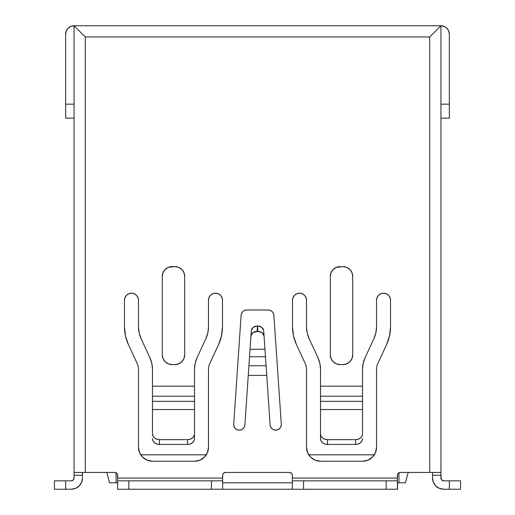 <?xml version="1.0" encoding="UTF-8"?>
<svg xmlns="http://www.w3.org/2000/svg" width="515" height="515" viewBox="0 0 515 515"><rect width="100%" height="100%" fill="white"/><g stroke="black" fill="none" stroke-linecap="round" stroke-linejoin="round"><path stroke-width="0.77" d="M241.129 315.232A5.601 5.601 0 0 1 246.717 310.011L268.283 310.011A5.601 5.601 0 0 1 273.871 315.232L281.293 424.173A5.601 5.601 0 0 1 276.085 430.147A5.601 5.601 0 0 1 270.118 424.939L264.047 335.838L263.487 334.106L262.135 332.658L260.172 331.692L257.886 331.357L254.828 331.692L252.865 332.658L251.513 334.106L250.953 335.838L251.32 330.456L251.88 328.725L253.232 327.276L251.32 330.456L244.882 424.939A5.601 5.601 0 0 1 239.108 430.154A5.601 5.601 0 0 1 233.707 424.173L241.129 315.232L241.657 313.21L242.893 311.517L244.664 310.403L246.717 310.011L268.283 310.011L270.336 310.403L272.107 311.517L273.343 313.21L273.871 315.232L281.293 424.173L281.01 426.343L279.922 428.235L278.197 429.574L276.085 430.147L273.916 429.864L272.023 428.776L270.684 427.044L270.118 424.939L266.744 375.416L248.256 375.416L244.882 424.939L244.335 427.006L243.048 428.712L241.22 429.819L239.108 430.154L237.022 429.677L235.271 428.448L234.106 426.658L233.694 424.553A5.601 5.601 0 0 1 233.707 424.173L241.129 315.232L241.657 313.21M109.573 482.806L117.607 482.806L116.068 482.806L116.068 472.744L116.068 482.806L109.573 482.806L106.792 472.448L109.573 482.806M222.635 482.806L292.366 482.806L222.635 482.806M397.393 482.806L405.427 482.806L408.208 472.448L405.427 482.806L397.393 482.806M320.517 402.827L320.517 386.186L362.521 386.186L320.517 386.186L320.517 396.215L362.521 396.215L362.521 369.384A28.003 28.003 0 0 1 365.116 357.61L373.929 338.587L375.866 332.844L376.523 326.813A28.003 28.003 0 0 1 373.929 338.587L365.116 357.61L363.178 363.358L362.521 369.384L362.521 396.215L320.517 396.215L320.517 401.34L362.521 401.34L362.521 409.541L320.517 409.541L320.517 433.9L321.045 436.102L322.564 437.975L324.836 439.218L327.514 439.656L327.514 444.439L324.836 444.001L322.564 442.752L321.045 440.885L320.517 438.683L320.517 401.34L362.521 401.34L362.521 396.215L362.521 402.827M362.521 407.339L362.521 433.9A7.004 5.755 180 0 1 355.524 439.656L355.524 444.439A7.004 5.755 0 0 0 362.521 438.683L361.987 440.885L360.474 442.752L358.202 444.001L355.524 444.439L327.514 444.439L355.524 444.439L355.524 439.656L327.514 439.656L355.524 439.656L358.202 439.218L360.474 437.975L361.987 436.102L362.521 433.9L362.521 409.541L320.517 409.541L320.517 407.339M320.517 386.186L320.517 369.384L320.517 386.186M389.997 297.528L390.531 300.206L389.997 297.528L388.477 295.256L386.205 293.743L383.527 293.209L380.849 293.743L378.577 295.256L377.057 297.528L376.523 300.206L376.523 326.813L376.523 300.206A7.004 7.004 0 0 1 383.527 293.209A7.004 7.004 0 0 1 390.531 300.206L390.531 326.813A42.011 42.011 0 0 1 386.636 344.477L377.823 363.5A14.002 14.002 0 0 0 376.523 369.384L376.523 447.239A14.002 14.002 0 0 1 362.521 461.247L320.517 461.247A14.002 14.002 0 0 1 306.509 447.239L306.509 369.384A14.002 14.002 0 0 0 305.215 363.5A14.002 14.002 0 0 1 306.509 369.384L306.509 447.239L307.577 452.601L306.509 447.239M293.492 335.857L292.507 326.813L293.492 335.857L296.402 344.477L305.215 363.5L296.402 344.477A42.011 42.011 0 0 1 292.507 326.813L292.507 300.206A7.004 7.004 0 0 1 299.511 293.209A7.004 7.004 0 0 1 306.509 300.206L306.509 326.813L307.165 332.844L309.103 338.587A28.003 28.003 0 0 1 306.509 326.813L306.509 300.206L305.981 297.528L306.509 300.206M319.86 363.358L317.916 357.61L309.103 338.587L317.916 357.61A28.003 28.003 0 0 1 320.517 369.384L319.86 363.358L320.517 369.384M367.884 460.178L362.521 461.247L367.884 460.178L372.422 457.14L375.461 452.601L376.523 447.239L376.523 369.384A14.002 14.002 0 0 1 377.823 363.5L386.636 344.477L389.546 335.857L390.531 326.813L390.531 300.206M327.514 444.439L327.514 439.656A7.004 5.755 180 0 1 320.517 433.9L320.517 438.683A7.004 5.755 0 0 0 327.514 444.439M342.919 266.603A9.804 9.804 0 0 1 352.724 276.407L352.724 354.822L352.724 276.407L351.977 272.654A9.804 9.804 0 0 0 351.97 272.647L349.852 269.474A9.804 9.804 0 0 0 349.846 269.474L346.672 267.349A9.804 9.804 0 0 0 346.666 267.349L342.919 266.603L336.366 267.349A9.804 9.804 0 0 0 336.366 267.349L333.186 269.474L331.061 272.654A9.804 9.804 0 0 0 331.061 272.654L330.315 276.407L330.315 354.822L330.315 276.407A9.804 9.804 0 0 1 340.119 266.603M352.724 354.822A9.804 9.804 0 0 1 342.919 364.62L346.672 363.88A9.804 9.804 0 0 0 346.672 363.88L349.852 361.755A9.804 9.804 0 0 0 349.852 361.749L351.977 358.575A9.804 9.804 0 0 0 351.977 358.569L352.724 354.822L352.724 276.407M340.119 364.62L342.919 364.62L340.119 364.62A9.804 9.804 0 0 1 330.315 354.822L331.061 358.575A9.804 9.804 0 0 0 331.061 358.575L333.186 361.755A9.804 9.804 0 0 0 333.186 361.755L336.366 363.88A9.804 9.804 0 0 0 336.372 363.88L340.119 364.62M330.315 276.407L330.315 354.822M444.155 26.387L446.878 28.209L444.155 26.387L440.937 25.75L429.735 36.951L85.265 36.951L85.265 472.448L114.806 472.448L116.789 473.266L117.394 474.173L117.607 478.049L222.635 478.049L222.847 474.173L223.452 473.266L225.435 472.448L289.565 472.448L291.548 473.266L292.153 474.173L292.366 478.049L397.393 478.049L397.606 474.173L398.211 473.266L400.194 472.448L429.735 472.448L429.735 36.951L429.735 472.448L400.194 472.448A2.8 2.8 0 0 0 397.393 475.248L397.393 480.849L386.186 480.849L386.186 489.25L397.393 489.25L397.393 480.849L386.186 480.849L386.186 489.25L303.567 489.25L303.567 480.849L386.186 480.849L292.366 480.849L292.366 489.25L303.567 489.25L303.567 480.849L292.366 480.849L292.366 489.25L222.635 489.25L222.635 480.849L211.433 480.849L211.433 489.25L222.635 489.25L222.635 480.849L211.433 480.849L211.433 489.25L128.814 489.25L128.814 480.849L211.433 480.849L117.607 480.849L117.607 489.25L128.814 489.25L128.814 480.849L117.607 480.849L117.607 489.25L397.529 489.25L397.529 482.336M362.521 461.247L320.517 461.247L315.154 460.178L310.609 457.14L307.577 452.601M292.507 326.813L292.507 300.206L293.041 297.528L294.561 295.256L296.827 293.743L299.511 293.209L302.189 293.743L304.462 295.256L305.981 297.528M139.539 452.601L138.477 447.239L138.477 369.384A14.002 14.002 0 0 0 137.177 363.5L128.364 344.477L125.454 335.857L124.469 326.813L124.469 300.206L125.003 297.528L126.523 295.256L128.795 293.743L131.473 293.209L134.151 293.743L136.423 295.256L137.943 297.528L138.477 300.206L138.477 326.813L139.134 332.844L141.071 338.587L149.884 357.61L151.822 363.358L152.479 369.384L152.479 386.186L194.483 386.186L194.483 369.384L195.14 363.358L197.084 357.61L205.897 338.587L207.835 332.844L208.491 326.813L208.491 300.206L209.019 297.528L210.538 295.256L212.811 293.743L215.489 293.209L218.173 293.743L220.439 295.256L221.959 297.528L222.493 300.206L222.493 326.813L221.508 335.857L218.598 344.477L209.785 363.5A14.002 14.002 0 0 0 208.491 369.384L208.491 447.239L207.423 452.601L204.391 457.14L199.846 460.178L194.483 461.247L152.479 461.247L147.116 460.178L142.578 457.14L139.539 452.601L138.477 447.239L138.477 369.384A14.002 14.002 0 0 0 137.177 363.5L128.364 344.477A42.011 42.011 0 0 1 124.469 326.813L124.469 300.206A7.004 7.004 0 0 1 131.473 293.209A7.004 7.004 0 0 1 138.477 300.206L138.477 326.813A28.003 28.003 0 0 0 141.071 338.587L149.884 357.61A28.003 28.003 0 0 1 152.479 369.384L152.479 396.215L194.483 396.215L194.483 386.186L152.479 386.186L152.479 401.34L194.483 401.34L194.483 409.541L152.479 409.541L152.479 433.9L153.013 436.102L154.526 437.975L156.798 439.218L159.476 439.656L159.476 444.439L156.798 444.001L154.526 442.752L153.013 440.885L152.479 438.683A7.004 5.755 0 0 0 159.476 444.439L187.486 444.439L159.476 444.439L159.476 439.656L187.486 439.656L159.476 439.656A7.004 5.755 180 0 1 152.479 433.9L152.479 401.34L194.483 401.34L194.483 396.215L152.479 396.215L152.479 402.827M75.544 488.4L71.257 489.25A11.201 11.201 0 0 0 82.464 478.049L82.464 475.248L82.464 478.049L81.608 482.336L79.181 485.967L75.544 488.4L71.257 489.25L65.656 489.25L65.656 480.849L71.257 480.849L73.239 480.025L74.063 478.049L74.063 473.266M74.063 472.448L74.063 25.75L74.063 472.448L85.265 472.448L74.063 472.448L74.063 475.248L82.464 475.248L82.464 473.266M440.937 472.448L440.937 25.75L440.937 472.448L429.735 472.448L440.937 472.448L440.937 478.049L441.761 480.025L443.743 480.849L449.344 480.849L449.344 489.25L443.743 489.25L439.456 488.4L435.819 485.967L433.392 482.336L432.536 478.049L432.536 475.248L432.536 478.049L433.392 482.336M292.153 474.173L292.366 475.248A2.8 2.8 0 0 0 289.565 472.448L225.435 472.448A2.8 2.8 0 0 0 222.635 475.248L222.635 480.849M117.394 474.173L117.607 475.248A2.8 2.8 0 0 0 114.806 472.448L85.265 472.448L85.265 36.951L74.063 25.75L85.265 36.951L429.735 36.951L440.937 25.75L74.063 25.75L70.845 26.387L68.122 28.209L70.845 26.387M440.937 473.266L441.155 479.117M432.536 473.266L432.536 475.248L440.937 475.248L432.536 475.248L432.536 472.448M233.72 425.12L233.694 424.553M376.523 447.252L376.497 448.166M320.517 461.247L315.154 460.178M302.189 293.743L302.723 293.988M386.205 293.743L386.739 293.988M125.454 335.857L124.469 326.813M134.151 293.743L134.685 293.988M137.943 297.528L138.477 300.206M151.822 363.358L152.479 369.384M218.173 293.743L218.701 293.988M221.959 297.528L222.493 300.206L222.493 326.813A42.011 42.011 0 0 1 218.598 344.477L209.785 363.5A14.002 14.002 0 0 0 208.491 369.384L208.459 448.166M199.846 460.178L194.483 461.247L152.479 461.247L147.116 460.178M117.607 475.248L117.607 480.025M222.635 480.025L222.635 478.049L117.607 478.049L117.607 480.849M117.472 482.336L117.472 482.806M73.239 480.025L71.257 480.849A2.8 2.8 0 0 0 74.063 478.049L74.063 475.248L82.464 475.248L82.464 472.448M432.536 478.049A11.201 11.201 0 0 0 443.743 489.25L460.545 489.25L460.545 480.849L449.344 480.849L449.344 489.25L460.545 489.25L460.545 480.849L443.743 480.849L441.761 480.025M397.393 480.025L397.393 478.049L292.366 478.049L292.366 480.025M292.366 475.248L292.366 480.849M71.257 480.849L54.455 480.849L54.455 489.25L65.656 489.25L65.656 480.849L54.455 480.849L54.455 489.25L71.257 489.25M397.529 482.806L397.393 489.25L397.393 480.849M374.308 454.803L308.723 454.803L374.308 454.803M206.277 454.803L140.692 454.803L206.277 454.803M68.122 28.209L66.3 30.939L65.656 34.151L65.656 104.165L74.063 104.165L65.656 104.165L65.656 34.151A8.401 8.401 0 0 1 74.063 25.75L440.937 25.75A8.401 8.401 0 0 1 449.344 34.151L449.344 118.167L440.937 118.167L449.344 118.167L449.344 104.165L440.937 104.165L449.344 104.165L449.344 34.151L448.7 30.939L446.878 28.209M65.656 118.167L74.063 118.167L65.656 118.167L65.656 104.165L65.656 118.167M443.743 480.849A2.8 2.8 0 0 1 440.937 478.049M152.479 461.247A14.002 14.002 0 0 1 138.477 447.239M208.491 447.239A14.002 14.002 0 0 1 194.483 461.247M194.483 402.827L194.483 369.384A28.003 28.003 0 0 1 197.084 357.61L205.897 338.587A28.003 28.003 0 0 0 208.491 326.813L208.491 300.206A7.004 7.004 0 0 1 215.489 293.209A7.004 7.004 0 0 1 222.493 300.206M194.483 407.339L194.483 438.683L193.955 440.885L192.436 442.752L190.164 444.001L187.486 444.439L187.486 439.656L190.164 439.218L192.436 437.975L193.955 436.102L194.483 433.9L194.483 409.541L152.479 409.541L152.479 407.339M194.483 438.683L194.483 433.9A7.004 5.755 180 0 1 187.486 439.656L187.486 444.439A7.004 5.755 0 0 0 194.483 438.683M162.277 276.407A9.804 9.804 0 0 1 172.081 266.603L174.881 266.603A9.804 9.804 0 0 1 184.685 276.407L184.685 354.822A9.804 9.804 0 0 1 174.881 364.62L178.634 363.88A9.804 9.804 0 0 0 178.634 363.88L181.814 361.755A9.804 9.804 0 0 0 181.814 361.749L183.939 358.575A9.804 9.804 0 0 0 183.939 358.569L184.685 354.822L184.685 276.407L183.939 272.654A9.804 9.804 0 0 0 183.939 272.647L181.814 269.474L178.634 267.349A9.804 9.804 0 0 0 178.628 267.349L174.881 266.603L168.328 267.349A9.804 9.804 0 0 0 168.328 267.349L165.148 269.474A9.804 9.804 0 0 0 165.148 269.474L163.023 272.654A9.804 9.804 0 0 0 163.023 272.654L162.277 276.407L162.277 354.822L162.277 276.407L162.277 354.822L163.023 358.575A9.804 9.804 0 0 0 163.03 358.575L165.148 361.755A9.804 9.804 0 0 0 165.154 361.755L168.328 363.88A9.804 9.804 0 0 0 168.334 363.88L172.081 364.62A9.804 9.804 0 0 1 162.277 354.822M172.081 364.62L174.881 364.62L172.081 364.62M184.685 354.822L184.685 276.407M174.881 266.603L172.081 266.603M264.047 335.838L263.68 330.456L261.768 327.276L263.12 328.725L263.68 330.456L265.47 356.721L249.53 356.721L248.256 375.416L266.744 375.416L266.088 365.759L248.912 365.759L266.088 365.759L265.47 356.721L249.53 356.721L250.039 349.273L264.961 349.273L250.039 349.273L250.953 335.838L252.865 332.658L257.886 331.357L257.481 325.976L257.114 331.357L257.481 325.976L259.805 326.31L261.768 327.276L257.519 325.976L257.886 331.357L262.135 332.658L264.047 335.838M253.232 327.276L255.195 326.31L257.481 325.976L253.232 327.276M265.18 352.518L265.386 355.517M264.594 343.891L265.077 350.966M249.614 355.517L249.82 352.518M249.923 350.966L250.406 343.891M398.932 472.744L398.932 482.806L398.932 472.744"/></g></svg>
